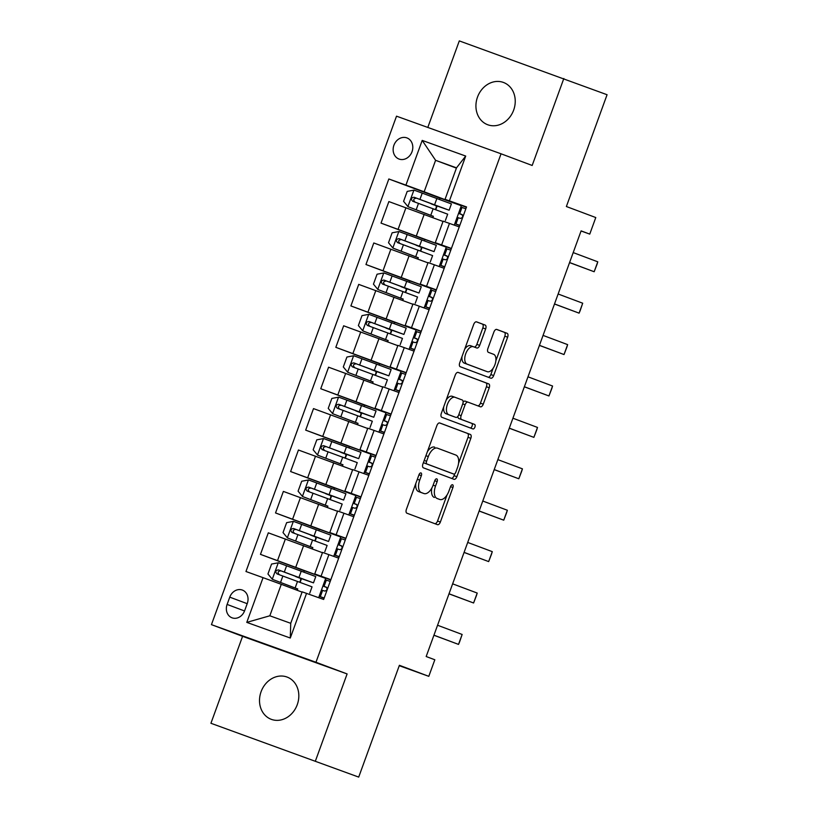 <?xml version="1.0" encoding="UTF-8"?>
<svg xmlns="http://www.w3.org/2000/svg" width="818" height="818" viewBox="0 0 818 818"><rect width="100%" height="100%" fill="white"/><g stroke="black" fill="none" stroke-linecap="round" stroke-linejoin="round"><path stroke-width="1.23" d="M417.344 479.276L419.726 480.135L421.352 475.657A2.423 1.268 109.8 0 0 420.994 472.937A2.423 1.268 109.8 0 0 420.984 472.937A2.423 1.268 109.8 0 0 418.98 474.767L406.403 509.317A3.456 1.81 109.8 0 0 406.924 513.203L437.477 524.665A3.456 1.81 109.8 0 0 437.497 524.665A3.456 1.81 109.8 0 0 440.36 522.048L452.937 487.497A2.423 1.268 109.8 0 0 452.579 484.777A2.423 1.268 109.8 0 0 452.569 484.777A2.423 1.268 109.8 0 0 450.554 486.608L448.929 491.076A11.074 5.798 109.8 0 1 439.747 499.461L437.17 498.489A11.074 5.798 109.8 0 1 435.524 486.056L437.149 481.577A2.423 1.268 109.8 0 0 436.781 478.857L436.781 478.857A2.423 1.268 109.8 0 0 434.767 480.687L433.141 485.156L435.524 486.056M477.507 97.086A22.556 19.213 -69.4 0 0 487.661 124.725A22.556 19.213 -69.4 0 0 513.663 110.103A22.556 19.213 -69.4 0 0 503.51 82.475A22.556 19.213 -69.4 0 0 477.507 97.086M261.095 691.68A22.556 19.213 -69.4 0 0 271.249 719.319A22.556 19.213 -69.4 0 0 297.251 704.697A22.556 19.213 -69.4 0 0 287.098 677.069A22.556 19.213 -69.4 0 0 261.095 691.68M393.928 145.215A11.278 9.611 -69.4 0 0 399.01 159.04A11.278 9.611 -69.4 0 0 412.016 151.729A11.278 9.611 -69.4 0 0 406.935 137.915A11.278 9.611 -69.4 0 0 393.928 145.215M485.657 328.959A3.456 1.81 109.8 0 0 485.135 325.073L476.567 321.852A3.456 1.81 109.8 0 0 476.557 321.852A3.456 1.81 109.8 0 0 473.683 324.47L459.716 362.834A3.456 1.81 109.8 0 0 460.237 366.73L490.79 378.182A3.456 1.81 109.8 0 0 490.81 378.192A3.456 1.81 109.8 0 0 493.673 375.574L507.641 337.2A3.456 1.81 109.8 0 0 507.129 333.315L496.771 329.429A3.456 1.81 109.8 0 0 496.761 329.429A3.456 1.81 109.8 0 0 493.888 332.047L487.906 348.468A3.456 1.81 109.8 0 0 488.428 352.353L493.561 354.276A9.254 4.847 109.8 0 1 494.951 364.654A9.254 4.847 109.8 0 1 487.262 371.689A9.254 4.847 109.8 0 1 487.231 371.679L467.109 364.133A9.254 4.847 109.8 0 1 465.728 353.765A9.254 4.847 109.8 0 1 473.407 346.73L476.792 347.998A3.456 1.81 109.8 0 0 476.812 347.998A3.456 1.81 109.8 0 0 479.675 345.38L485.657 328.959L482.824 327.946A3.456 1.81 109.8 0 0 482.313 324.051L476.291 321.801M473.438 346.74A9.254 4.847 109.8 0 0 473.407 346.73L470.585 345.707A9.254 4.847 109.8 0 0 470.585 345.707A9.254 4.847 109.8 0 0 464.696 349.163M419.726 480.135A11.074 5.798 109.8 0 0 421.372 492.569L423.918 493.53A11.074 5.798 109.8 0 0 423.959 493.54A11.074 5.798 109.8 0 0 433.141 485.156M436.884 498.428A11.074 5.798 109.8 0 0 436.924 498.448L439.747 499.461A11.074 5.798 109.8 0 0 439.747 499.461L437.17 498.489M315.462 760.883L347.108 673.93L242.578 636.322L210.932 723.276L358.703 777.1L399.399 665.3L428.796 676.333L434.828 659.768L426.178 656.527L581.107 230.87L589.758 234.112L595.78 217.547L566.373 206.525L607.068 94.724L459.297 40.9L427.804 127.434M347.108 673.93L315.973 662.263L501.045 153.794L532.181 165.471L563.827 78.518M439.757 422.978A3.456 1.81 109.8 0 0 439.747 422.967A3.456 1.81 109.8 0 0 436.884 425.595L422.916 463.959A3.456 1.81 109.8 0 0 423.427 467.845L453.99 479.307A3.456 1.81 109.8 0 0 454 479.307A3.456 1.81 109.8 0 0 456.873 476.689L470.831 438.325A3.456 1.81 109.8 0 0 470.319 434.44L439.736 422.967M457.896 372.354L485.902 382.855A3.456 1.81 109.8 0 1 486.413 386.75L489.236 387.763L483.264 404.184A3.456 1.81 109.8 0 1 480.391 406.802A3.456 1.81 109.8 0 0 480.391 406.802L467.988 402.149A3.456 1.81 109.8 0 0 465.105 404.767L461.137 415.656A3.456 1.81 109.8 0 0 461.659 419.542L474.552 424.389A2.423 1.268 109.8 0 1 474.921 427.098A2.423 1.268 109.8 0 1 472.906 428.939A2.423 1.268 109.8 0 0 472.906 428.939L441.832 417.282A3.456 1.81 109.8 0 1 441.321 413.397L455.278 375.033A3.456 1.81 109.8 0 1 458.152 372.415L458.162 372.415A3.456 1.81 109.8 0 0 458.152 372.415M458.162 372.415L488.724 383.877A3.456 1.81 109.8 0 1 489.236 387.763M467.988 402.149A3.456 1.81 109.8 0 0 467.978 402.149L465.145 401.127A3.456 1.81 109.8 0 0 465.145 401.127A3.456 1.81 109.8 0 0 463.09 402.221M358.703 777.1L210.932 723.276M244.623 610.739L247.281 603.449A10.931 9.305 -69.4 0 0 242.363 590.064A10.931 9.305 -69.4 0 0 229.766 597.15L227.107 604.43A10.931 9.305 -69.4 0 0 232.036 617.815A10.931 9.305 -69.4 0 0 244.623 610.739M315.973 662.263L211.443 624.645L396.515 116.176L501.045 153.794M306.566 593.316L290.288 638.03L246.78 622.375L263.059 577.661L281.28 584.318L269.828 615.79L290.727 623.306L302.179 591.843L323.652 599.461L466.526 206.934L445.053 199.306L456.505 167.843L435.595 160.318L424.143 191.79L461.332 205.727L440.002 198.058L439.501 199.439M439.972 198.15L388.836 178.978L245.962 571.506L263.059 577.661M388.836 178.978L405.922 185.124L422.2 140.41L465.708 156.064L449.43 200.778M242.578 636.322L211.443 624.645M581.066 230.983L589.758 234.112M399.256 665.699L428.796 676.333M281.28 584.318L302.077 592.12M456.403 168.119L435.595 160.318L422.2 140.41M454.276 225.114L461.332 205.727M424.9 239.551L381.024 223.109L388.867 201.576L443.019 221.453M381.024 223.109L446.26 247.138L424.931 239.459L424.43 240.84M439.205 266.515L446.26 247.138M409.828 280.963L365.963 264.511L373.795 242.977L427.957 262.854M365.963 264.511L431.188 288.539L409.859 280.871L409.358 282.251M424.133 307.926L431.188 288.539M394.757 322.364L350.891 305.922L358.724 284.388L412.885 304.265M350.891 305.922L416.117 329.951L394.787 322.272L394.286 323.652M409.072 349.327L416.117 329.951M379.685 363.775L335.82 347.323L343.652 325.789L397.814 345.666M335.82 347.323L401.055 371.352L379.726 363.683L379.215 365.063M394 390.738L401.055 371.352M364.613 405.176L320.748 388.734L328.58 367.2L382.742 387.078M320.748 388.734L385.984 412.763L364.654 405.084L364.153 406.464M378.928 432.139L385.984 412.763M349.542 446.587L305.676 430.135L313.509 408.601L367.671 428.479M305.676 430.135L370.912 454.164L349.583 446.495L349.081 447.875M363.857 473.55L370.912 454.164M334.48 487.988L290.605 471.546L298.437 450.012L352.599 469.89M290.605 471.546L355.84 495.575L334.511 487.896L334.01 489.276M348.785 514.951L355.84 495.575M319.409 529.399L275.533 512.947L283.376 491.413L337.527 511.291M275.533 512.947L340.769 536.976L319.439 529.307L318.938 530.688M333.713 556.363L340.769 536.976M304.337 570.8L260.461 554.359L268.304 532.825L322.456 552.702M260.461 554.359L325.697 578.387L304.368 570.708L303.867 572.089M318.683 597.672L325.697 578.387M330.748 579.962L314.736 573.929L330.85 579.686M345.82 538.561L329.797 532.528L345.922 538.275M360.891 497.15L344.869 491.117L360.994 496.874M375.963 455.749L359.94 449.716L376.065 455.462M391.035 414.337L375.012 408.305L391.137 414.061M406.106 372.936L390.084 366.904L406.209 372.65M421.178 331.525L405.155 325.492L421.28 331.249M436.25 290.124L420.227 284.091L436.352 289.838M451.321 248.713L435.299 242.68L451.424 248.437M466.393 207.312L445.053 199.306M297.241 590.299L297.742 588.919M300.124 582.365L301.484 578.653M314.736 573.929L322.568 552.406L338.693 558.152M312.312 548.898L312.813 547.508M315.196 540.954L316.546 537.242M329.797 532.528L337.64 510.994L353.765 516.751M327.374 507.487L327.885 506.107M330.267 499.553L331.617 495.841M344.869 491.117L352.711 469.593L368.836 475.34M342.445 466.086L342.957 464.696M345.339 458.141L346.689 454.43M359.94 449.716L367.783 428.182L383.908 433.939M357.517 424.675L358.028 423.295M360.411 416.74L361.76 413.029M375.012 408.305L382.855 386.781L398.969 392.528M372.589 383.274L373.09 381.883M375.482 375.329L376.832 371.617M390.084 366.904L397.916 345.37L414.041 351.126M387.66 341.863L388.161 340.482M390.554 333.928L391.904 330.216M405.155 325.492L412.988 303.969L429.113 309.715M402.732 300.462L403.233 299.071M405.626 292.517L406.975 288.805M420.227 284.091L428.059 262.558L444.184 268.314M417.804 259.05L418.305 257.67M420.697 251.116L422.047 247.404M435.299 242.68L443.131 221.157L459.256 226.903M424.143 191.79L405.922 185.124M432.875 217.649L433.376 216.259M435.759 209.705L437.119 205.993M269.828 615.79L246.78 622.375M290.727 623.306L290.288 638.03M465.708 156.064L456.505 167.843M415.851 483.356A11.074 5.798 109.8 0 0 418.55 491.557L421.372 492.569M421.178 492.538A11.074 5.798 109.8 0 1 421.137 492.528A11.074 5.798 109.8 0 1 421.096 492.508L418.55 491.557M431.853 488.009A11.074 5.798 109.8 0 0 434.338 497.477M434.931 523.704A3.456 1.81 109.8 0 0 437.538 521.035L447.017 494.992M458.561 463.264L468.008 437.303A3.456 1.81 109.8 0 0 467.497 433.417L439.491 422.916M451.434 478.346A3.456 1.81 109.8 0 0 454.041 475.677L454.716 473.816M426.597 461.27A2.423 1.268 109.8 0 0 426.955 463.99L453.775 474.051A2.423 1.268 109.8 0 0 453.786 474.051A2.423 1.268 109.8 0 0 455.8 472.221L457.507 467.507A11.074 5.798 109.8 0 0 455.861 455.064L437.528 448.192A11.074 5.798 109.8 0 0 437.487 448.172A11.074 5.798 109.8 0 0 428.305 456.556L426.597 461.27L424.205 460.411M423.56 462.18A2.423 1.268 109.8 0 0 424.133 462.978L426.955 463.99M450.963 473.039L453.786 474.051L450.953 473.039A2.423 1.268 109.8 0 0 450.974 473.039A2.423 1.268 109.8 0 0 450.963 473.039L424.133 462.978M434.665 447.16L434.706 447.17A11.074 5.798 109.8 0 0 434.665 447.16A11.074 5.798 109.8 0 0 427.405 451.628M486.413 386.75L480.432 403.172L483.264 404.184M477.824 405.84A3.456 1.81 109.8 0 0 480.432 403.172M457.957 416.29A3.456 1.81 109.8 0 0 458.826 418.53L474.552 424.389M470.309 427.967A2.423 1.268 109.8 0 0 472.16 425.881A2.423 1.268 109.8 0 0 471.73 423.366M458.765 414.767L462.732 403.877A3.456 1.81 109.8 0 0 462.211 399.982L455.125 397.333A9.254 4.847 109.8 0 0 455.094 397.313A9.254 4.847 109.8 0 0 447.405 404.358A9.254 4.847 109.8 0 0 448.796 414.726L455.882 417.384A3.456 1.81 109.8 0 0 455.892 417.384A3.456 1.81 109.8 0 0 458.765 414.767L461.137 415.656M455.064 397.303L452.303 396.311A9.254 4.847 109.8 0 0 452.272 396.301A9.254 4.847 109.8 0 0 446.158 400.094M443.724 406.781A9.254 4.847 109.8 0 0 445.974 413.704L448.796 414.726M453.07 416.372L455.892 417.384L453.06 416.362A3.456 1.81 109.8 0 0 453.08 416.372A3.456 1.81 109.8 0 0 453.07 416.372L445.974 413.704M474.246 347.036A3.456 1.81 109.8 0 0 476.853 344.368L482.824 327.946M461.996 356.587A9.254 4.847 109.8 0 0 464.287 363.12L467.109 364.133M484.471 370.687A9.254 4.847 109.8 0 1 484.44 370.666A9.254 4.847 109.8 0 1 484.409 370.656L464.287 363.12M495.851 360.81L504.818 336.188A3.456 1.81 109.8 0 0 504.297 332.302L496.495 329.378M488.244 377.231A3.456 1.81 109.8 0 0 490.851 374.552L493.152 368.233M299.408 582.099A2.117 1.104 109.8 0 0 300.431 580.637A2.117 1.104 109.8 0 0 300.124 578.265L295.533 576.516L303.611 579.175M301.004 578.479L313.488 582.866L315.779 576.578L278.427 562.774L271.566 564.052L267.946 573.991L272.394 579.338L297.721 588.97M272.394 579.338L297.701 589.021M313.488 582.866L278.468 569.911C275.523 570.35 275.042 571.67 277.016 573.888L312.047 586.843L309.756 593.132M279.511 574.819C277.251 572.508 277.731 571.179 280.952 570.852L303.55 579.338M330.227 581.414L325.84 579.982L323.55 586.271L326.771 587.529M324.194 597.978L319.807 596.547L324.112 598.203M319.807 596.547L322.098 590.248L324.766 591.066C327.139 590.422 327.619 589.093 326.208 587.089L323.56 586.271L325.85 579.982M437.558 625.249L462.139 634.461L459.563 641.997L458.52 644.4L433.918 635.249M462.139 634.461L458.52 644.4L433.949 635.187M314.48 540.688A2.117 1.104 109.8 0 0 315.503 539.226A2.117 1.104 109.8 0 0 315.186 536.853L310.605 535.115L318.683 537.763M316.075 537.078L328.56 541.465L330.85 535.166L293.498 521.373L286.637 522.651L283.018 532.59L287.466 537.937L312.793 547.569M287.466 537.937L312.773 547.62M328.56 541.465L293.539 528.51C290.594 528.939 290.114 530.269 292.087 532.487L327.118 545.432L324.818 551.731M316.055 537.119L315.186 536.853M294.582 533.418C292.312 531.097 292.803 529.778 296.024 529.44L318.611 537.937M329.552 499.287A2.117 1.104 109.8 0 0 330.574 497.825A2.117 1.104 109.8 0 0 330.257 495.452L325.676 493.704L333.744 496.362M331.147 495.667L343.632 500.054L345.922 493.765L308.57 479.961L301.709 481.24L298.089 491.178L302.537 496.526L327.865 506.158M302.537 496.526L327.844 506.209M343.632 500.054L308.611 487.099C305.666 487.538 305.186 488.857 307.159 491.076L342.18 504.031L339.889 510.32M331.126 495.718L330.257 495.452M309.644 492.007C307.384 489.696 307.875 488.366 311.096 488.039L333.683 496.526M344.613 457.875A2.117 1.104 109.8 0 0 345.646 456.413A2.117 1.104 109.8 0 0 345.329 454.041L340.748 452.303L348.816 454.951M346.219 454.266L358.703 458.653L360.994 452.354L323.631 438.56L316.781 439.839L313.161 449.777L317.609 455.125L342.936 464.757M317.609 455.125L342.916 464.808M358.703 458.653L323.672 445.698C320.738 446.127 320.257 447.456 322.231 449.675L357.251 462.62L354.961 468.918M346.198 454.307L345.329 454.041M324.715 450.606C322.456 448.284 322.936 446.965 326.167 446.628L348.754 455.125M345.298 540.013L340.912 538.571L338.621 544.87L341.842 546.127M339.265 556.577L334.879 555.136L339.184 556.802M337.169 548.847L334.879 555.136L337.18 548.847L339.838 549.665C342.21 549.021 342.691 547.692 341.28 545.688L338.621 544.87M452.63 583.837L477.211 593.06L476.434 595.616L473.591 602.989L448.99 593.848M477.211 593.06L473.591 602.989L449.021 593.776M360.37 498.602L355.983 497.17L353.693 503.459L356.914 504.716M354.337 515.166L349.951 513.735L354.255 515.391M352.241 507.436L349.951 513.735L352.251 507.436L354.9 508.254C357.282 507.61 357.763 506.281 356.351 504.277L353.703 503.459L355.994 497.17M467.702 542.436L492.283 551.649L491.506 554.215L488.663 561.588L464.062 552.436M492.283 551.649L488.663 561.588L464.082 552.375M375.431 457.201L371.055 455.759L368.754 462.058L371.986 463.315M369.409 473.765L365.022 472.323L369.327 473.99M367.313 466.035L365.022 472.323L367.323 466.035L369.971 466.853C372.354 466.209 372.834 464.88 371.423 462.876L368.775 462.058L371.065 455.759M482.773 501.025L507.354 510.248L506.577 512.804L503.735 520.176L479.133 511.035M507.354 510.248L503.735 520.176L479.154 510.964M359.685 416.474A2.117 1.104 109.8 0 0 360.718 415.012A2.117 1.104 109.8 0 0 360.401 412.64L355.82 410.892L363.887 413.55M361.29 412.855L373.775 417.241L376.065 410.953L338.703 397.149L331.852 398.427L328.233 408.366L332.681 413.714L358.008 423.346M332.681 413.714L357.987 423.397M373.775 417.241L338.744 404.286C335.809 404.726 335.319 406.045 337.302 408.264L372.323 421.219L370.033 427.507M339.787 409.194C337.527 406.883 338.008 405.554 341.239 405.227L363.826 413.714M390.503 415.789L386.116 414.358L383.826 420.646L387.057 421.904M384.48 432.354L380.094 430.922L384.399 432.579M382.395 424.624L380.104 430.922L382.384 424.624L385.043 425.442C387.425 424.798 387.906 423.468 386.495 421.464L383.846 420.646L386.137 414.358M497.845 459.624L522.426 468.837L521.649 471.403L518.806 478.775L494.205 469.624M522.426 468.837L518.806 478.775L494.225 469.563M374.756 375.063A2.117 1.104 109.8 0 0 375.789 373.601A2.117 1.104 109.8 0 0 375.472 371.229L370.891 369.491L378.959 372.139M376.362 371.454L388.847 375.84L391.137 369.542L353.775 355.748L346.924 357.026L343.304 366.965L347.752 372.313L373.069 381.945M347.752 372.313L373.059 381.996M388.847 375.84L353.816 362.885C350.881 363.315 350.39 364.644 352.374 366.863L387.395 379.808L385.104 386.106M354.859 367.793C352.599 365.472 353.079 364.153 356.311 363.816L378.898 372.313M389.828 333.662A2.117 1.104 109.8 0 0 390.861 332.2A2.117 1.104 109.8 0 0 390.544 329.828L385.963 328.079L394.031 330.738M391.433 330.043L403.908 334.429L406.209 328.141L368.846 314.337L361.996 315.615L358.376 325.554L362.824 330.901L388.141 340.533M362.824 330.901L388.131 340.585M403.908 334.429L368.887 321.474C365.943 321.914 365.462 323.233 367.446 325.452L402.466 338.407L400.176 344.695M369.93 326.382C367.671 324.071 368.151 322.742 371.382 322.415L393.969 330.901M404.9 292.251A2.117 1.104 109.8 0 0 405.933 290.789A2.117 1.104 109.8 0 0 405.616 288.417L401.035 286.678L409.102 289.327M406.505 288.642L418.98 293.028L421.27 286.729L383.918 272.936L377.057 274.214L373.448 284.153L377.885 289.5L403.213 299.132M377.885 289.5L403.192 299.184M418.98 293.028L383.959 280.073C381.014 280.502 380.534 281.832 382.517 284.05L417.538 296.995L415.247 303.294M385.002 284.981C382.742 282.66 383.223 281.341 386.444 281.003L409.041 289.5M419.971 250.85A2.117 1.104 109.8 0 0 420.994 249.388A2.117 1.104 109.8 0 0 420.687 247.016L416.096 245.267L424.174 247.926M421.567 247.23L434.051 251.617L436.342 245.328L398.99 231.525L392.129 232.803L388.519 242.742L392.957 248.089L418.284 257.721M392.957 248.089L418.264 257.772M434.051 251.617L399.031 238.662C396.086 239.101 395.605 240.42 397.579 242.639L432.61 255.594L430.319 261.883M400.074 243.57C397.814 241.259 398.294 239.93 401.515 239.602L424.113 248.089M435.043 209.439A2.117 1.104 109.8 0 0 436.066 207.976A2.117 1.104 109.8 0 0 435.759 205.604L431.168 203.866L439.246 206.514M436.638 205.829L449.123 210.216L451.413 203.917L414.061 190.124L407.2 191.402L403.581 201.34L408.029 206.688L433.356 216.32M408.029 206.688L433.336 216.371M449.123 210.216L414.102 197.261C411.157 197.69 410.677 199.019 412.65 201.238L447.681 214.183L445.391 220.482M415.145 202.169C412.885 199.848 413.366 198.529 416.587 198.191L439.184 206.688M405.575 374.388L401.188 372.947L398.898 379.245L402.129 380.503M399.552 390.953L395.166 389.511L399.47 391.178M395.176 389.511L397.466 383.223L400.114 384.041C402.487 383.397 402.977 382.067 401.566 380.063L398.898 379.245M512.917 418.213L537.498 427.436L536.72 429.992L533.878 437.364L509.277 428.223M537.498 427.436L533.878 437.364L509.297 428.151M420.646 332.977L416.26 331.546L413.969 337.834L417.2 339.092M414.624 349.542L410.237 348.11L414.542 349.767M412.528 341.812L410.237 348.11L412.538 341.812L415.186 342.63C417.558 341.985 418.049 340.656 416.638 338.652L413.98 337.834L416.27 331.546M527.988 376.812L552.569 386.024L551.792 388.591L548.95 395.963L524.348 386.812M552.569 386.024L548.95 395.963L524.369 386.75M435.718 291.576L431.331 290.134L429.041 296.433L432.262 297.691M429.685 308.141L425.309 306.699L429.603 308.366M427.599 300.411L425.309 306.699L427.609 300.411L430.258 301.228C432.63 300.584 433.111 299.255 431.7 297.251L429.051 296.433L431.342 290.134M543.06 335.4L567.631 344.623L566.864 347.18L564.021 354.552L539.42 345.411M567.631 344.623L564.021 354.552L539.44 345.339M450.79 250.165L446.403 248.733L444.113 255.022L447.334 256.279M444.757 266.729L440.37 265.298L444.675 266.954M442.681 258.999L440.391 265.298L442.661 258.999L445.329 259.817C447.702 259.173 448.182 257.844 446.771 255.84L444.123 255.022L446.413 248.733M558.132 293.999L582.702 303.212L580.126 310.748L579.093 313.151L554.481 303.999M582.702 303.212L579.093 313.151L554.512 303.938M465.861 208.764L461.475 207.322L459.184 213.621L462.405 214.878M459.828 225.328L455.442 223.887L459.747 225.553M455.442 223.887L457.732 217.598L460.401 218.416C462.773 217.772 463.254 216.443 461.843 214.439L459.195 213.621L461.485 207.322M573.193 252.588L597.774 261.811L597.007 264.367L594.165 271.74L569.553 262.598M597.774 261.811L594.165 271.74L569.584 262.527M424.174 214.388L416.342 235.921M409.102 255.789L401.27 277.322M394.031 297.2L386.198 318.734M378.969 338.601L371.127 360.135M363.898 380.012L356.055 401.546M348.826 421.413L340.983 442.947M333.754 462.824L325.912 484.358M318.683 504.225L310.85 525.759M303.611 545.637L295.779 567.171M328.897 554.635L321.065 576.158M285.39 538.97L277.558 560.504M300.462 497.569L292.629 519.103M343.969 513.223L336.137 534.757M315.533 456.158L307.701 477.692M359.041 471.822L351.208 493.346M330.605 414.757L322.773 436.291M374.112 430.411L366.27 451.945M345.677 373.345L337.834 394.879M389.184 389.01L381.341 410.534M360.748 331.944L352.906 353.478M404.256 347.599L396.413 369.133M375.82 290.533L367.977 312.067M419.327 306.198L411.485 327.721M390.892 249.132L383.049 270.666M434.389 264.787L426.556 286.32M405.953 207.721L398.121 229.255M449.46 223.386L441.628 244.909M244.541 610.964L227.107 604.43M247.2 603.684L229.766 597.15M421.096 492.508L423.918 493.53M434.757 480.718L437.149 481.577M450.544 486.638L452.937 487.497M437.538 521.035L440.36 522.048M418.969 474.798L421.352 475.657M467.497 433.417L470.319 434.44M468.008 437.303L470.831 438.325M454.041 475.677L456.873 476.689M425.922 455.698L428.305 456.556M485.902 382.855L488.724 383.877M465.156 401.137L467.957 402.139M462.712 403.908L465.105 404.767M458.826 418.53L461.659 419.542M476.853 344.368L479.675 345.38M470.616 345.717L473.377 346.709M484.409 370.656L487.231 371.679M504.297 332.302L507.129 333.315M504.818 336.188L507.641 337.2M490.851 374.552L493.673 375.574M482.313 324.051L485.135 325.073M278.253 562.804L272.282 579.205M297.517 581.404L295.226 587.692M301.249 571.128L298.959 577.426M282.875 576.025L280.584 582.314M286.607 565.759L284.316 572.048M280.952 570.852L278.468 569.911M301.443 578.735L300.124 578.265M319.818 596.547L322.118 590.248M324.061 586.353L326.351 580.054M320.329 596.619L322.619 590.33M293.325 521.403L287.353 537.804M312.588 539.992L310.298 546.291M316.321 529.727L314.03 536.015M297.946 534.614L295.656 540.913M301.678 524.348L299.388 530.647M296.024 529.44L293.539 528.51M308.396 479.992L302.425 496.393M327.66 498.591L325.359 504.88M331.392 488.315L329.102 494.614M313.018 493.213L310.728 499.501M316.75 482.947L314.46 489.236M311.096 488.039L308.611 487.099M323.468 438.591L317.496 454.992M342.722 457.18L340.431 463.479M346.464 446.914L344.173 453.203M328.09 451.802L325.799 458.1M331.822 441.536L329.531 447.835M326.167 446.628L323.672 445.698M338.632 544.87L340.922 538.571M339.133 544.941L341.423 538.653M335.4 555.217L337.691 548.919M354.204 503.54L356.495 497.242M350.472 513.806L352.762 507.518M369.276 462.129L371.566 455.841M365.544 472.405L367.834 466.107M338.529 397.18L332.568 413.581M357.793 415.779L355.503 422.068M361.536 405.503L359.245 411.802M343.151 410.401L340.861 416.689M346.893 400.135L344.603 406.423M341.239 405.227L338.744 404.286M361.73 413.11L360.401 412.64M384.348 420.728L386.638 414.429M380.615 430.994L382.906 424.706M353.601 355.779L347.64 372.18M372.865 374.368L370.574 380.667M376.607 364.102L374.317 370.39M358.223 368.99L355.932 375.288M361.965 358.724L359.675 365.022M356.311 363.816L353.816 362.885M376.801 371.709L375.472 371.229M368.673 314.368L362.711 330.769M387.936 332.967L385.646 339.255M391.679 322.691L389.388 328.989M373.294 327.589L371.004 333.877M377.037 317.323L374.746 323.611M371.382 322.415L368.887 321.474M391.873 330.298L390.544 329.828M383.744 272.967L377.783 289.368M403.008 291.556L400.718 297.854M406.75 281.29L404.45 287.578M388.366 286.177L386.076 292.476M392.108 275.911L389.818 282.21M386.444 281.003L383.959 280.073M406.945 288.897L405.616 288.417M398.816 231.555L392.844 247.956M418.08 250.155L415.789 256.443M421.812 239.878L419.522 246.177M403.438 244.776L401.147 251.065M407.18 234.51L404.89 240.799M401.515 239.602L399.031 238.662M422.016 247.486L420.687 247.016M413.888 190.154L407.916 206.555M433.151 208.743L430.861 215.042M436.884 198.477L434.593 204.766M418.509 203.365L416.219 209.664M422.241 193.099L419.951 199.398M416.587 198.191L414.102 197.261M437.078 206.085L435.759 205.604M398.908 379.245L401.209 372.947M399.419 379.317L401.71 373.028M395.677 389.593L397.967 383.294M414.491 337.916L416.781 331.617M410.748 348.182L413.039 341.893M429.562 296.505L431.853 290.216M425.82 306.781L428.111 300.482M444.634 255.104L446.925 248.805M440.892 265.369L443.182 259.081M455.462 223.887L457.753 217.598M459.706 213.692L461.996 207.404M455.963 223.968L458.254 217.67M421.137 492.528L423.959 493.54M452.272 396.301L455.094 397.313M484.44 370.666L487.262 371.689M397.456 383.223L395.166 389.511"/></g></svg>
